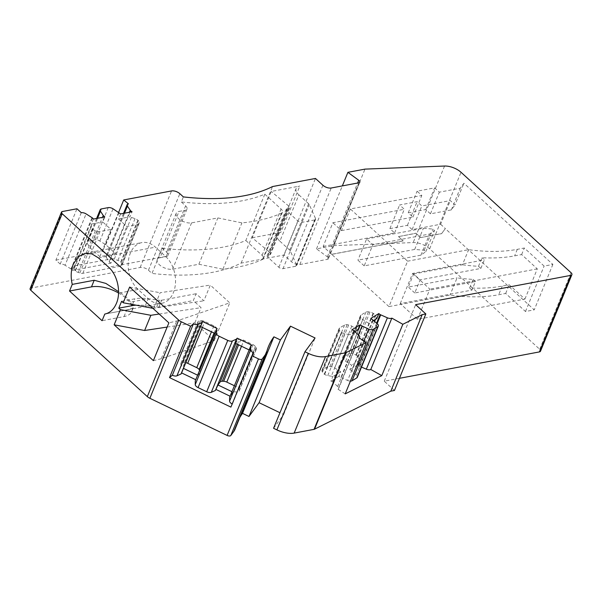 <?xml version="1.0" encoding="UTF-8"?>
<svg xmlns="http://www.w3.org/2000/svg" width="602" height="602" viewBox="0 0 602 602"><rect width="100%" height="100%" fill="white"/><g stroke="black" fill="none" stroke-linecap="round" stroke-linejoin="round"><path stroke-width="0.45" stroke-dasharray="3.01 2.26" d="M388.967 306.606L331.74 254.375L403.182 240.898L398.479 236.609L416.005 233.298L420.708 237.594L441.605 233.651L445.277 228.64L534.245 309.849L525.486 311.505L505.688 293.437L498.682 294.762A137.098 66.792 -157.7 0 1 450.003 295.093L388.967 306.606L407.592 261.193L350.372 208.962L421.806 195.484L417.103 191.188L434.636 187.884L439.34 192.173L460.237 188.23L463.901 183.226L552.877 264.428L544.11 266.084L524.319 248.016L517.306 249.341A137.098 66.792 -157.7 0 1 468.627 249.679L407.592 261.193M473.134 279.388L475.475 281.525L471.968 290.081L400.232 303.611L417.479 319.353L524.921 299.089L509.239 284.776L502.234 286.1C492.436 287.937 481.57 288.554 469.628 287.944L473.134 279.388A137.098 66.792 -157.7 0 1 457.061 277.876L450.003 295.093M475.475 281.525L414.763 292.978L420.136 279.885L413.672 273.978L408.299 287.071L457.061 277.876M413.672 273.978L462.434 264.782L468.627 249.679M414.763 292.978L408.299 287.071M471.968 290.081L469.628 287.944M505.688 293.437L509.239 284.776M331.74 254.375L323.161 246.406L332.868 222.74L404.303 209.263L399.6 204.973L417.133 201.662L421.836 205.959L450.319 200.579L455.022 204.876L463.901 183.226M350.372 208.962L341.492 230.611L332.868 222.74M364.195 265.873L357.927 260.147L414.688 249.439L424.267 250.221L425.832 251.651L420.956 255.158L364.195 265.873L372.871 244.721L366.595 239.002L357.927 260.147M524.921 299.089L537.308 268.876L521.633 254.563L514.62 255.888C504.822 257.724 493.956 258.341 482.014 257.739L478.507 266.295A137.098 66.792 -157.7 0 1 462.434 264.782M478.507 266.295L480.847 268.432L420.136 279.885M480.847 268.432L484.354 259.868L482.014 257.739M400.232 303.611L412.626 273.406L484.354 259.868M521.633 254.563L524.319 248.016M525.486 311.505L544.11 266.084M417.479 319.353L429.873 289.141L412.626 273.406M537.308 268.876L429.873 289.141M441.605 233.651L445.277 228.64M420.708 237.594L441.65 233.546M416.005 233.298L420.753 237.489M398.479 236.609L416.05 233.2M403.182 240.898L398.516 236.503M331.785 254.277L403.22 240.8M552.877 264.428L534.245 309.849M359.823 182.173L328.429 258.709A3.115 1.52 -157.7 0 0 327.368 256.813L316.509 248.874L333.591 245.646L413.175 242.576A13.711 6.682 -157.7 0 1 429.632 248.822L539.678 349.265A3.74 1.821 -157.7 0 1 540.513 351.184M323.161 246.406L394.596 232.929L389.893 228.632L407.426 225.329L412.129 229.618L440.619 224.245L450.319 200.579M440.619 224.245L445.322 228.542M394.596 232.929L404.303 209.263M341.492 230.611L412.927 217.134L408.224 212.845L425.757 209.534L430.46 213.83L451.349 209.887L455.022 204.876M412.927 217.134L421.806 195.484M420.956 255.158L429.632 234.012L372.871 244.721M366.595 239.002L423.364 228.286L432.936 229.076L434.501 230.506L429.632 234.012M414.688 249.439L423.364 228.286M408.224 212.845L417.103 191.188M425.757 209.534L434.636 187.884M430.46 213.83L439.34 192.173M451.349 209.887L460.237 188.23M30.1 288.659A3.115 1.52 -157.7 0 1 31.026 288.057L140.153 267.469A6.231 3.033 -157.7 0 1 148.453 270.215L151.982 273.436L162.307 248.265L166.619 252.193A6.231 3.04 -157.7 0 1 168.003 255.391A6.231 3.04 -157.7 0 1 166.152 256.602L160.012 257.754L179.012 211.437L185.153 210.279L166.152 256.602M328.429 258.709A3.115 1.52 -157.7 0 1 327.511 259.319L299.826 264.541A6.231 3.033 -157.7 0 1 291.526 261.787L284.084 254.992L241.131 263.097A186.951 91.083 -157.7 0 1 212.807 272.285A186.951 91.083 -157.7 0 1 151.982 273.436M399.435 378.319L384.257 381.179L394.445 390.48M273.571 428.293L283.67 414.515L279.96 412.731M266.686 351.831L235.299 428.368A186.951 91.083 -157.7 0 1 237.12 422.965A186.951 91.083 -157.7 0 1 239.889 417.367M235.299 428.368A37.392 18.218 -157.7 0 1 234.938 429.444M412.129 229.618L421.836 205.959M407.426 225.329L417.133 201.662M389.893 228.632L399.6 204.973M424.267 250.221L432.936 229.076M425.832 251.651L434.501 230.506M120.581 213.928L118.511 218.962L129.964 216.803L132.034 211.769M118.511 218.962L126.744 226.48L137.745 224.403A4.364 2.122 22.3 0 0 139.039 223.553A4.364 2.122 22.3 0 0 139.115 223.259L139.197 222.424A4.364 2.122 22.3 0 0 138.159 220.482L137.881 220.234A4.364 2.122 22.3 0 0 135.044 218.631L131.394 217.42A4.364 2.122 -157.7 0 1 129.964 216.803M115.592 253.668L99.819 256.64L90.022 247.7L87.23 243.404A4.364 2.122 -157.7 0 1 86.959 241.974A4.364 2.122 -157.7 0 1 88.253 241.124L95.018 239.852A4.364 2.122 -157.7 0 1 99.834 241.033L105.794 244.721L115.592 253.668L126.744 226.48M105.794 244.721L119.015 212.498M90.022 247.7L102.468 217.345M99.819 256.64L110.971 229.452L102.739 221.942L104.801 216.908M93.348 219.068L91.286 224.102L102.739 221.942M91.286 224.102A4.364 2.122 -157.7 0 1 91.466 224.952L91.263 226.894A4.364 2.122 22.3 0 0 92.302 228.828L92.58 229.084A4.364 2.122 22.3 0 0 95.417 230.686L96.997 231.206A4.364 2.122 22.3 0 0 99.97 231.529L110.971 229.452M92.49 217.977L71.427 269.335A4.364 2.122 -157.7 0 1 72.285 270.426L74.144 265.896A4.364 2.122 -157.7 0 1 74.324 266.746L74.121 268.68A4.364 2.122 22.3 0 0 75.167 270.622L75.438 270.87A4.364 2.122 22.3 0 0 78.275 272.473L79.855 272.999A4.364 2.122 22.3 0 0 82.828 273.323L120.603 266.197A4.364 2.122 22.3 0 0 121.897 265.347A4.364 2.122 22.3 0 0 121.973 265.053L122.063 264.218A4.364 2.122 22.3 0 0 121.017 262.276L120.746 262.02A4.364 2.122 22.3 0 0 117.909 260.425L114.252 259.214A4.364 2.122 -157.7 0 1 112.83 258.597L110.971 263.127A4.364 2.122 -157.7 0 1 109.556 262.141L130.062 212.137M71.427 269.335L70.998 268.943L92.061 217.585M70.998 268.943L65.031 265.249L86.094 213.891M81.278 212.709L60.215 264.067A4.364 2.122 -157.7 0 1 65.031 265.249M60.215 264.067L55.903 260.132L76.966 208.774M118.662 212.28L102.649 251.312L107.359 255.173L128.422 203.815M55.903 260.132L102.649 251.312M202.475 321.46L200.406 326.495A4.364 2.122 -157.7 0 0 199.992 325.599L182.85 367.393A4.364 2.122 -157.7 0 1 183.264 368.289L181.405 372.819A4.364 2.122 -157.7 0 1 181.352 373.488M217.066 328.474L214.733 333.38M215.004 333.508L217.224 330.483A4.364 2.122 22.3 0 0 217.352 330.257A4.364 2.122 22.3 0 0 216.983 328.692L216.276 327.706A4.364 2.122 22.3 0 0 213.883 325.863L204.838 321.513A4.364 2.122 22.3 0 0 201.693 320.7L200.285 320.663A4.364 2.122 22.3 0 0 199.397 320.731A4.364 2.122 22.3 0 0 198.231 321.355L198.103 321.528A4.364 2.122 22.3 0 0 197.975 321.754A4.364 2.122 22.3 0 0 198.336 323.319L199.992 325.599M195.266 380.833L197.862 375.302L200.082 372.269A4.364 2.122 22.3 0 0 200.21 372.051A4.364 2.122 22.3 0 0 199.849 370.478L199.638 370.192M235.924 343.569L237.331 340.145L235.111 343.178M249.085 349.89L249.702 350.191L251.771 345.157M250.883 345.714L229.821 397.072A4.364 2.122 -157.7 0 1 230.709 396.515L232.568 391.985A4.364 2.122 -157.7 0 1 232.846 391.917A4.364 2.122 22.3 0 1 233.734 391.849L237 391.932A4.364 2.122 22.3 0 0 237.888 391.864A4.364 2.122 22.3 0 0 239.054 391.24L239.182 391.067A4.364 2.122 22.3 0 0 239.31 390.841A4.364 2.122 22.3 0 0 238.949 389.276L238.234 388.29A4.364 2.122 22.3 0 0 235.849 386.446L234.381 385.739M249.702 350.191A4.364 2.122 -157.7 0 1 249.988 350.123A4.364 2.122 22.3 0 1 250.876 350.063L254.142 350.138A4.364 2.122 22.3 0 0 255.03 350.071A4.364 2.122 22.3 0 0 256.196 349.446L256.324 349.273A4.364 2.122 22.3 0 0 256.444 349.047A4.364 2.122 22.3 0 0 256.083 347.482L255.376 346.496A4.364 2.122 22.3 0 0 252.983 344.653L243.938 340.303A4.364 2.122 22.3 0 0 240.792 339.49L239.385 339.453A4.364 2.122 22.3 0 0 238.497 339.52A4.364 2.122 -157.7 0 0 237.331 340.145M253.487 352.757L232.425 404.115A4.364 2.122 -157.7 0 1 232.176 403.995M232.425 404.115L230.897 407.11M283.67 414.515L315.064 337.978M345.194 393.881L338.031 389.238L359.093 337.88M358.694 335.126L337.624 386.484A4.364 2.122 -157.7 0 1 338.55 388.674A4.364 2.122 -157.7 0 1 338.031 389.238M337.624 386.484L333.117 382.262L354.179 330.904M333.117 382.262L332.567 381.916L353.63 330.558M351.974 329.753L349.912 334.787A4.364 2.122 -157.7 0 0 348.453 334.396L331.311 376.19A4.364 2.122 -157.7 0 1 332.771 376.581L330.912 381.111A4.364 2.122 -157.7 0 1 332.567 381.916M355.029 331.702L349.912 334.787M357.866 329.986L351.786 326.141A4.364 2.122 22.3 0 0 348.671 324.945L347.136 324.689A4.364 2.122 22.3 0 0 345.375 324.666A4.364 2.122 22.3 0 0 344.6 324.945L339.663 327.924A4.364 2.122 22.3 0 0 339.152 328.489A4.364 2.122 22.3 0 0 339.189 329.482L339.566 330.438A4.364 2.122 22.3 0 0 341.432 332.387L341.778 332.605A4.364 2.122 22.3 0 0 344.893 333.801L348.453 334.396M358.408 334.855L340.882 377.582L338.873 376.31L340.732 371.78L334.644 367.935A4.364 2.122 22.3 0 0 331.529 366.731L329.994 366.483A4.364 2.122 22.3 0 0 328.233 366.46A4.364 2.122 22.3 0 0 327.458 366.738L322.522 369.711A4.364 2.122 22.3 0 0 322.01 370.283A4.364 2.122 22.3 0 0 322.047 371.276L322.424 372.224A4.364 2.122 22.3 0 0 324.29 374.173L324.644 374.399A4.364 2.122 22.3 0 0 327.759 375.595L331.311 376.19M340.882 377.582L347.602 380.464L363.811 340.935M350.432 381.126A4.364 2.122 -157.7 0 1 347.602 380.464M377.416 323.831L356.354 375.189A4.364 2.122 -157.7 0 1 357.279 377.379M356.354 375.189L351.846 370.967L372.909 319.609M370.9 318.338L368.83 323.372L362.75 319.527A4.364 2.122 -157.7 0 1 360.884 317.578L343.742 359.371A4.364 2.122 22.3 0 0 345.608 361.32L351.696 365.166L349.837 369.696L351.846 370.967M373.759 320.407L368.83 323.372M376.792 318.578A4.364 2.122 -157.7 0 1 376.19 317.66L375.317 315.456A4.364 2.122 22.3 0 0 373.451 313.507L373.097 313.281A4.364 2.122 22.3 0 0 369.989 312.084L368.454 311.828A4.364 2.122 22.3 0 0 366.693 311.813A4.364 2.122 22.3 0 0 365.911 312.092L360.982 315.064A4.364 2.122 22.3 0 0 360.463 315.636A4.364 2.122 22.3 0 0 360.508 316.622L360.884 317.578M376.634 323.093L359.055 365.933A4.364 2.122 -157.7 0 1 357.791 364.902L359.65 360.365A4.364 2.122 -157.7 0 1 359.048 359.454L358.175 357.249A4.364 2.122 22.3 0 0 356.309 355.3L355.963 355.075A4.364 2.122 22.3 0 0 352.847 353.878L351.312 353.622A4.364 2.122 22.3 0 0 349.551 353.6A4.364 2.122 22.3 0 0 348.776 353.878L343.84 356.858A4.364 2.122 22.3 0 0 343.328 357.422A4.364 2.122 22.3 0 0 343.366 358.416L343.742 359.371M359.055 365.933L359.612 366.287L377.138 323.56M359.612 366.287L361.493 367.092M384.257 381.179L415.643 304.65M333.591 245.646L364.985 169.117M316.509 248.874L342.335 185.905M284.084 254.992L315.471 178.455M241.131 263.097L272.518 186.56M269.809 252.434L288.802 206.11A3.115 1.52 -157.7 0 1 289.637 207.833L270.644 254.157A3.115 1.52 -157.7 0 0 269.809 252.434L252.208 237.775L271.209 191.451L299.819 186.056A12.469 6.073 -157.7 0 0 296.131 188.479L277.131 234.803A12.469 6.073 -157.7 0 1 280.818 232.38L299.819 186.056M252.208 237.775L280.818 232.38M162.307 248.265A186.951 91.083 -157.7 0 0 223.131 247.113A186.951 91.083 -157.7 0 0 245.827 240.507L264.827 194.183C258.04 197.012 250.47 199.217 242.124 200.79C224.237 204.131 203.965 204.507 181.307 201.941L183.369 196.907M166.619 252.193L185.612 205.869L181.307 201.941M124.494 213.191L106.336 257.453A4.364 2.122 -157.7 0 1 106.065 256.023A4.364 2.122 -157.7 0 1 107.359 255.173M106.336 257.453L109.128 261.75L129.422 212.265M109.128 261.75L109.556 262.141M74.144 265.896L112.83 258.597M72.285 270.426L110.971 263.127M159.184 314.026L201.06 307.66L193.302 300.579L196.109 293.731L203.867 300.812L210.316 285.1L229.738 302.836L176.732 320.986L168.869 322.868M136.075 305.169A37.392 18.218 -157.7 0 1 145.391 305.568L156.633 307.095A6.231 3.033 -157.7 0 0 158.853 307.08L193.302 300.579M121.604 301.316L134.878 298.81A37.392 18.218 -157.7 0 1 148.197 298.72L159.44 300.248L156.633 307.095M158.853 307.08L161.66 300.232A6.231 3.033 -157.7 0 1 159.44 300.248M161.66 300.232L196.109 293.731M152.916 308.307L203.867 300.812M153.668 308.45L160.117 292.738L210.316 285.1M129.633 287.056L160.117 292.738M167.138 327.074L194.822 322.868L214.252 340.597L161.246 358.747L176.732 320.986M161.246 358.747L153.382 360.628M138.091 289.457A26.172 18.278 79.3 0 1 130.303 253.284A26.172 18.278 79.3 0 1 141.914 242.591A26.172 18.278 79.3 0 1 155.436 247.166L165.625 256.467A26.172 18.278 79.3 0 1 173.399 292.617A26.172 18.278 79.3 0 1 161.787 303.31A26.172 18.278 79.3 0 1 148.28 298.758L138.091 289.457L120.347 292.805L118.564 291.684M161.787 303.31L104.816 314.063L126.744 309.925L133.177 307.908L130.536 302.106L148.28 298.758M118.549 292.993A25.863 12.597 -157.7 0 1 131.68 311.535A25.863 12.597 -157.7 0 1 124.02 316.569L102.062 320.708M230.709 396.515L230.084 396.214M185.8 362.645A4.364 2.122 22.3 0 0 184.558 362.487L183.143 362.457A4.364 2.122 22.3 0 0 182.255 362.517A4.364 2.122 22.3 0 0 181.089 363.141L180.961 363.322A4.364 2.122 22.3 0 0 180.833 363.54A4.364 2.122 22.3 0 0 181.202 365.113L182.85 367.393M232.568 391.985L231.943 391.684M357.791 364.902L349.837 369.696M338.873 376.31L330.912 381.111M340.732 371.78L332.771 376.581M359.65 360.365L351.696 365.166M288.802 206.11L271.209 191.451M296.131 188.479A12.469 6.073 -157.7 0 0 298.893 194.867L279.9 241.191A12.469 6.073 -157.7 0 1 277.131 234.803M279.9 241.191L289.63 250.071A3.13 1.52 -157.7 0 1 290.269 250.899L296.538 264.895A3.115 1.52 -157.7 0 1 296.598 265.663A3.115 1.52 -157.7 0 1 295.672 266.272L283.015 268.658A3.115 1.52 -157.7 0 1 278.869 267.28L267.89 257.265A3.115 1.52 -157.7 0 1 267.205 255.669A3.115 1.52 -157.7 0 1 268.123 255.06L269.719 254.759A3.115 1.52 -157.7 0 0 270.644 254.157M298.893 194.867L308.63 203.754A3.13 1.52 -157.7 0 1 309.27 204.582L315.538 218.571A3.115 1.52 -157.7 0 1 315.591 219.339A3.115 1.52 -157.7 0 1 314.673 219.948L302.016 222.334A3.115 1.52 -157.7 0 1 297.862 220.957L286.891 210.941A3.115 1.52 -157.7 0 1 286.198 209.345A3.115 1.52 -157.7 0 1 287.124 208.736L288.719 208.442L269.719 254.759M289.637 207.833A3.115 1.52 -157.7 0 1 288.719 208.442M245.827 240.507L262.081 255.338A6.231 3.04 -157.7 0 1 263.465 258.529A6.231 3.04 -157.7 0 1 262.457 259.485A187.282 91.241 -157.7 0 1 237.188 267.205A187.282 91.241 -157.7 0 1 222.913 269.207L198.856 264.248L172.563 269.207A9.978 4.861 -157.7 0 1 161.682 266.475A9.978 4.861 -157.7 0 1 157.205 259.673A9.978 4.861 -157.7 0 1 160.012 257.754M264.827 194.183L281.081 209.014A6.231 3.04 -157.7 0 1 282.458 212.205A6.231 3.04 -157.7 0 1 281.458 213.161A187.282 91.241 -157.7 0 1 256.189 220.889A187.282 91.241 -157.7 0 1 241.906 222.883L217.856 217.924L191.564 222.883A9.978 4.861 -157.7 0 1 180.675 220.151A9.978 4.861 -157.7 0 1 176.198 213.349A9.978 4.861 -157.7 0 1 179.012 211.437M185.612 205.869A6.231 3.04 -157.7 0 1 186.996 209.067A6.231 3.04 -157.7 0 1 185.153 210.279M194.822 322.868L201.06 307.66M214.252 340.597L229.738 302.836M120.347 292.805A25.863 12.597 -157.7 0 1 130.536 302.106M191.564 222.883L172.563 269.207M198.856 264.248L217.856 217.924M222.913 269.207L241.906 222.883M502.234 286.1L498.682 294.762M517.306 249.341L514.62 255.888M539.678 349.265L571.072 272.736M429.632 248.822L461.019 172.285M444.562 166.039L413.175 242.576M99.834 241.033L113.048 208.804M108.232 207.622L95.018 239.852M88.253 241.124L101.475 208.902M97.539 218.278L87.23 243.404M91.466 224.952L74.324 266.746M140.153 267.469L171.54 190.932M31.026 288.057L62.412 211.52M200.082 372.269L217.224 330.483M334.644 367.935L351.786 326.141M345.608 361.32L362.75 319.527M376.19 317.66L375.497 319.353M374.707 321.287L359.048 359.454M327.368 256.813L357.626 183.023M358.897 182.782L327.511 259.319M299.826 264.541L331.22 188.005M322.913 185.25L291.526 261.787M148.453 270.215L179.84 193.686M131.394 217.42L114.252 259.214M120.603 266.197L137.745 224.403M82.828 273.323L99.97 231.529M74.121 268.68L91.263 226.894M132.545 304.507L134.878 298.81M98.465 257.912L155.436 247.166M165.625 256.467L108.653 267.213M124.02 316.569L126.744 309.925M181.202 365.113L198.336 323.319M216.983 328.692L199.849 370.478M250.876 350.063L233.734 391.849M327.759 375.595L344.893 333.801M348.671 324.945L331.529 366.731M358.175 357.249L375.317 315.456M262.081 255.338L281.081 209.014M117.909 260.425L135.044 218.631M137.881 220.234L120.746 262.02M121.017 262.276L138.159 220.482M139.197 222.424L122.063 264.218M121.973 265.053L139.115 223.259M96.997 231.206L79.855 272.999M78.275 272.473L95.417 230.686M92.58 229.084L75.438 270.87M75.167 270.622L92.302 228.828M145.391 305.568L148.197 298.72M214.079 333.064L216.276 327.706M213.883 325.863L211.445 331.807M202.4 327.458L204.838 321.513M201.693 320.7L184.558 362.487M183.143 362.457L200.285 320.663M198.231 321.355L181.089 363.141M180.961 363.322L198.103 321.528M237 391.932L254.142 350.138M256.196 349.446L239.054 391.24M239.182 391.067L256.324 349.273M256.083 347.482L238.949 389.276M238.234 388.29L255.376 346.496M252.983 344.653L235.849 386.446M241.5 346.248L243.938 340.303M240.792 339.49L238.595 344.856M237.406 344.284L239.385 339.453M329.994 366.483L347.136 324.689M344.6 324.945L327.458 366.738M322.522 369.711L339.663 327.924M339.189 329.482L322.047 371.276M322.424 372.224L339.566 330.438M341.432 332.387L324.29 374.173M324.644 374.399L341.778 332.605M373.451 313.507L356.309 355.3M355.963 355.075L373.097 313.281M369.989 312.084L352.847 353.878M351.312 353.622L368.454 311.828M365.911 312.092L348.776 353.878M343.84 356.858L360.982 315.064M360.508 316.622L343.366 358.416M268.123 255.06L287.124 208.736M286.891 210.941L267.89 257.265M278.869 267.28L297.862 220.957M302.016 222.334L283.015 268.658M295.672 266.272L314.673 219.948M315.538 218.571L296.538 264.895M290.269 250.899L309.27 204.582M308.63 203.754L289.63 250.071M281.458 213.161L262.457 259.485M96.613 218.451L86.959 241.974M268.507 346.428L237.12 422.965M359.319 338.031L338.55 388.674M123.56 213.364L106.065 256.023M84.935 253.337L141.914 242.591M217.352 330.257L200.21 372.051M186.996 209.067L168.003 255.391M139.039 223.553L121.897 265.347M133.17 307.908L131.68 311.535M197.975 321.754L180.833 363.54M256.444 349.047L239.31 390.841M339.152 328.489L322.01 370.283M360.463 315.636L343.328 357.422M286.198 209.345L267.205 255.669M315.591 219.339L296.598 265.663M176.198 213.349L157.205 259.673M282.458 212.205L263.465 258.529"/><path stroke-width="0.9" d="M357.626 183.023L358.754 180.276L347.903 172.338L364.985 169.117L444.562 166.039A13.711 6.682 -157.7 0 1 461.019 172.285L571.072 272.736A3.74 1.821 -157.7 0 1 571.9 274.647A3.74 1.821 -157.7 0 1 570.794 275.377L415.643 304.65L425.84 313.951L422.205 314.635L402.843 324.282L391.857 318.127A4.364 2.122 -157.7 0 1 391.074 318.405A4.364 2.122 -157.7 0 1 387.395 317.811L380.118 314.575A4.364 2.122 -157.7 0 1 378.854 313.544L370.9 318.338L377.416 323.831A4.364 2.122 -157.7 0 1 378.342 326.021A4.364 2.122 -157.7 0 1 377.823 326.585L373.127 329.422A4.364 2.122 -157.7 0 1 372.352 329.7A4.364 2.122 -157.7 0 1 368.665 329.106L359.936 324.952L351.974 329.753A4.364 2.122 -157.7 0 1 353.63 330.558L358.694 335.126A4.364 2.122 -157.7 0 1 359.612 337.316A4.364 2.122 -157.7 0 1 359.093 337.88L366.257 342.523L345.909 352.667A3.115 1.52 -157.7 0 1 345.443 352.817L325.547 356.572A18.692 9.105 -157.7 0 1 308.284 353.351L304.966 351.756L315.064 337.978L290.48 326.164L280.389 339.942L273.91 336.827L242.516 413.363L248.995 416.479L280.389 339.942M198.013 324.455L176.95 375.814L181.021 373.992L202.091 322.634L198.013 324.455A4.364 2.122 -157.7 0 1 197.433 324.628A4.364 2.122 -157.7 0 1 193.408 323.876L190.586 326.246L181.262 321.769A6.231 3.033 -157.7 0 1 178.711 320.091L62.179 213.725A3.115 1.52 -157.7 0 1 61.487 212.13A3.115 1.52 -157.7 0 1 62.412 211.52L76.966 208.774L81.278 212.709A4.364 2.122 -157.7 0 1 86.094 213.891L92.49 217.977A4.364 2.122 -157.7 0 1 93.348 219.068L104.801 216.908L103.235 215.478L100.451 211.182A4.364 2.122 -157.7 0 1 100.18 209.752A4.364 2.122 -157.7 0 1 101.475 208.902L108.232 207.622A4.364 2.122 -157.7 0 1 113.048 208.804L120.581 213.928L132.034 211.769A4.364 2.122 -157.7 0 1 130.619 210.783L127.406 206.095A4.364 2.122 -157.7 0 1 127.135 204.665A4.364 2.122 -157.7 0 1 128.422 203.815L123.711 199.954L171.54 190.932A6.231 3.033 -157.7 0 1 179.84 193.686L183.369 196.907A186.951 91.083 -157.7 0 0 244.194 195.755A186.951 91.083 -157.7 0 0 272.518 186.56L315.471 178.455L322.913 185.25A6.231 3.033 -157.7 0 0 331.22 188.005L358.897 182.782A3.115 1.52 -157.7 0 0 359.823 182.173A3.115 1.52 -157.7 0 0 358.754 180.276M202.091 322.634L202.287 322.356A4.364 2.122 -157.7 0 0 202.415 322.13L181.352 373.488A4.364 2.122 -157.7 0 1 181.225 373.714L202.287 322.356M216.329 329.475L216.306 333.245A4.364 2.122 -157.7 0 0 219.136 336.247L198.073 387.605A4.364 2.122 -157.7 0 1 195.244 384.603L195.266 380.833L217.066 328.474L202.475 321.46A4.364 2.122 -157.7 0 1 202.415 322.13M219.136 336.247L227.759 340.393A4.364 2.122 -157.7 0 0 231.785 341.138A4.364 2.122 -157.7 0 0 232.364 340.965L236.443 339.144L237.173 338.143L235.111 343.178L249.085 349.89M232.176 403.995A4.364 2.122 -157.7 0 1 229.595 401.12L229.618 397.35L250.883 345.714A4.364 2.122 -157.7 0 1 251.771 345.157L237.173 338.143M250.68 345.992L250.658 349.762A4.364 2.122 -157.7 0 0 253.487 352.757L251.96 355.752L258.491 358.89A3.115 1.52 -157.7 0 0 261.373 359.424A3.115 1.52 -157.7 0 0 262.209 358.98L230.814 435.509A3.115 1.52 -157.7 0 1 229.987 435.961A3.115 1.52 -157.7 0 1 227.105 435.419L149.868 398.298A6.231 3.033 -157.7 0 1 147.324 396.62L30.792 290.254A3.115 1.52 -157.7 0 1 30.1 288.659L61.487 212.13M273.91 336.827A186.951 91.083 -157.7 0 0 268.507 346.428A186.951 91.083 -157.7 0 0 266.686 351.831A37.392 18.218 -157.7 0 1 266.325 352.915A37.392 18.218 -157.7 0 1 265.241 354.834L262.209 358.98M571.9 274.647L540.513 351.184A3.74 1.821 -157.7 0 1 539.407 351.914L399.435 378.319M425.84 313.951L394.445 390.48L390.818 391.165L314.522 429.196A3.115 1.52 -157.7 0 1 314.056 429.346L294.16 433.101A18.692 9.105 -157.7 0 1 276.897 429.888L273.571 428.293L304.966 351.756M279.96 412.731L259.093 402.7L248.995 416.479M239.889 417.367A186.951 91.083 -157.7 0 1 242.516 413.363M266.325 352.915L234.938 429.444A37.392 18.218 -157.7 0 1 233.854 431.371L230.814 435.509M102.468 217.345L103.235 215.478M123.711 199.954L118.662 212.28M114.147 324.817L153.382 360.628L168.869 322.868L129.633 287.056L123.192 302.768L121.604 301.316L118.79 308.164L120.385 309.616L114.147 324.817L144.623 330.498L150.861 315.297L159.184 314.026M69.531 291.022L102.062 320.708L104.786 314.063C109.955 312.972 113.838 309.405 116.419 303.37C121.28 292.286 117.556 274.956 108.653 267.213L98.465 257.912L91.843 253.878L84.935 253.337L78.162 256.836L73.331 264.037C70.893 270.23 70.539 277.018 72.248 284.4L69.531 291.022L91.489 286.876A25.863 12.597 -157.7 0 1 118.549 292.993M190.586 326.246L169.523 377.604L172.345 375.234L193.408 323.876M169.523 377.604L230.897 407.11L251.96 355.752M176.95 375.814A4.364 2.122 -157.7 0 1 176.371 375.987A4.364 2.122 -157.7 0 1 172.345 375.234M214.733 333.38L200.594 326.585M198.073 387.605L206.697 391.751L227.759 340.393M232.364 340.965L211.302 392.323A4.364 2.122 -157.7 0 1 210.723 392.496A4.364 2.122 -157.7 0 1 206.697 391.751M211.302 392.323L215.373 390.502L236.443 339.144M215.373 390.502L217.969 384.971L220.189 381.939L235.924 343.569M259.093 402.7L290.48 326.164M366.257 342.523L345.194 393.881L381.781 375.64L402.843 324.282M390.818 391.165L422.205 314.635M359.936 324.952L357.866 329.986L355.029 331.702M358.408 334.855L361.945 326.224M373.127 329.422L352.065 380.78A4.364 2.122 -157.7 0 1 351.282 381.058A4.364 2.122 -157.7 0 1 350.432 381.126M352.065 380.78L356.76 377.943L377.823 326.585M378.342 326.021L357.279 377.379A4.364 2.122 -157.7 0 1 356.76 377.943M373.759 320.407L376.792 318.578L378.854 313.544M377.138 323.56L380.675 314.929M361.493 367.092L366.332 369.169L387.395 317.811M391.857 318.127L370.787 369.485A4.364 2.122 -157.7 0 1 370.012 369.763A4.364 2.122 -157.7 0 1 366.332 369.169M370.787 369.485L381.781 375.64M342.335 185.905L347.903 172.338M129.422 212.265L130.19 210.391M120.385 309.616L150.861 315.297M118.79 308.164L132.071 305.658A37.392 18.218 -157.7 0 1 136.075 305.169M123.192 302.768L152.916 308.307M144.623 330.498L167.138 327.074M118.564 291.684L105.892 283.429L94.205 280.254L72.248 284.4M230.084 396.214L216.11 389.502M195.733 379.704L181.593 372.909M197.591 375.174L183.452 368.379M199.638 370.192L199.134 369.493A4.364 2.122 22.3 0 0 196.749 367.656L187.696 363.307A4.364 2.122 22.3 0 0 185.8 362.645M231.943 391.684L217.969 384.971M234.381 385.739L226.796 382.097A4.364 2.122 22.3 0 0 223.658 381.284L222.243 381.247A4.364 2.122 22.3 0 0 221.355 381.314A4.364 2.122 22.3 0 0 220.189 381.939M570.794 275.377L539.407 351.914M100.451 211.182L97.539 218.278M62.179 213.725L30.792 290.254M147.324 396.62L178.711 320.091M181.262 321.769L149.868 398.298M227.105 435.419L258.491 358.89M195.244 384.603L216.306 333.245M229.595 401.12L250.658 349.762M233.854 431.371L265.241 354.834M276.897 429.888L308.284 353.351M325.547 356.572L294.16 433.101M314.056 429.346L345.443 352.817M345.909 352.667L314.522 429.196M363.811 340.935L368.665 329.106M375.497 319.353L374.707 321.287M380.118 314.575L376.634 323.093M127.406 206.095L124.494 213.191M130.062 212.137L130.619 210.783M132.071 305.658L132.545 304.507M91.489 286.876L94.205 280.254M199.134 369.493L214.079 333.064M211.445 331.807L196.749 367.656M187.696 363.307L202.4 327.458M226.796 382.097L241.5 346.248M238.595 344.856L223.658 381.284M222.243 381.247L237.406 344.284M100.18 209.752L96.613 218.451M359.612 337.316L359.319 338.031M127.135 204.665L123.56 213.364"/></g></svg>
